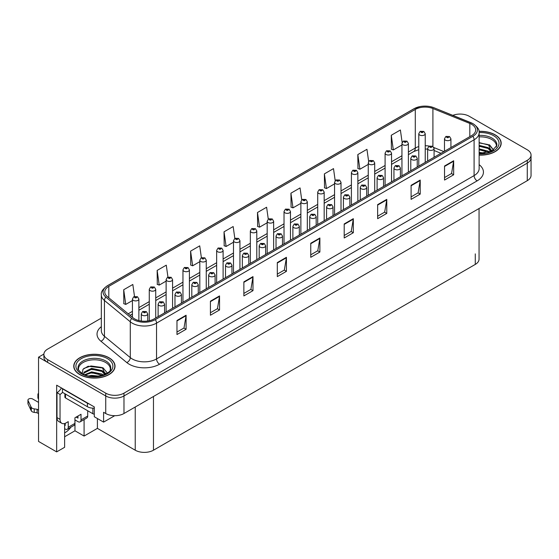 <?xml version="1.0" encoding="UTF-8"?>
<svg xmlns="http://www.w3.org/2000/svg" width="559" height="559" viewBox="0 0 559 559"><rect width="100%" height="100%" fill="white"/><g stroke="black" fill="none" stroke-linecap="round" stroke-linejoin="round"><path stroke-width="0.84" d="M64.627 423.519L64.627 447.291L56.662 451.889L56.662 385.186L94.303 406.917L94.303 416.748L103.604 422.115L103.604 412.283L105.735 413.513A12.899 7.449 0 0 0 123.979 413.513L527.27 180.676A12.899 7.449 0 0 0 531.05 175.407L531.05 157.855A12.899 7.449 0 0 1 527.27 163.123A12.899 7.449 0 0 0 531.05 157.855L531.05 155.046A12.899 7.449 0 0 0 527.27 149.784L469.197 116.251A12.899 7.449 0 0 0 452.825 115.357M114.728 415.693L103.604 422.115M460.567 114.078L459.589 114.078M101.333 318.106L47.662 349.089A12.899 7.449 0 0 0 43.881 354.357A12.899 7.449 0 0 0 47.662 359.626L105.735 393.152A12.899 7.449 0 0 0 123.979 393.152L123.979 395.961L527.27 163.123L123.979 395.961A12.899 7.449 0 0 1 105.735 395.961A12.899 7.449 0 0 0 123.979 395.961L123.979 413.513M56.662 451.889L38.543 441.428L38.543 357.166L105.735 395.961L47.662 362.435A12.899 7.449 0 0 1 43.881 357.166L43.881 354.357M43.895 354.078L38.543 357.166M479.056 208.514L479.056 259.145A12.899 7.449 180 0 1 475.276 264.414L153.473 450.205A12.899 7.449 180 0 1 135.229 450.205L97.406 428.369L97.406 418.537M97.406 428.369L84.088 436.055L84.088 419.571M64.627 436.761L74.969 430.793L84.088 436.055M64.627 432.876A13.758 7.945 120 0 0 70.888 427.188M74.969 430.793L74.969 419.907M479.133 155.123A20.641 11.914 0 0 0 501.178 143.23A20.641 11.914 0 0 0 495.134 134.81A20.641 11.914 0 0 0 479.014 131.351M108.991 357.746A20.641 11.914 0 0 0 86.498 355.161A20.641 11.914 0 0 0 73.753 366.173A20.641 11.914 0 0 0 79.797 374.6A20.641 11.914 0 0 0 102.29 377.178A20.641 11.914 0 0 0 115.035 366.173A20.641 11.914 0 0 0 108.991 357.746M471.663 124.343A13.758 7.945 180 0 1 475.688 129.961A13.758 7.945 180 0 1 471.663 135.578L154.109 318.916A13.758 7.945 180 0 1 133.112 317.854L107.265 296.543A13.758 7.945 180 0 1 104.778 291.987A13.758 7.945 180 0 1 108.802 286.369L415.288 109.424A13.758 7.945 180 0 1 432.911 108.53L469.826 123.455A13.758 7.945 180 0 1 471.663 124.343M472.879 123.644A15.477 8.937 0 0 0 470.811 122.638L433.896 107.719A15.477 8.937 0 0 0 430.178 106.615A15.477 8.937 0 0 0 419.858 106.615A15.477 8.937 0 0 0 414.072 108.719L107.587 285.67A15.477 8.937 0 0 0 105.854 297.115L131.7 318.42A15.477 8.937 0 0 0 155.325 319.615L472.879 136.284A15.477 8.937 0 0 0 472.879 123.644M176.972 320.496L176.972 334.541L186.098 329.272L186.098 315.227L176.972 320.496M176.972 332.046L184.002 327.993L186.056 315.695A3.438 1.984 -120 0 0 186.098 315.227M183.939 328.028L186.098 329.272M210.422 301.189L210.422 315.227L219.54 309.966L219.54 295.921L210.422 301.189M210.422 312.74L217.444 308.68L219.505 296.389A3.438 1.984 -120 0 0 219.54 295.921M217.381 308.715L219.54 309.966M243.864 281.876L243.864 295.921L252.989 290.652L252.989 276.607L243.864 281.876M243.864 293.426L250.893 289.373L252.947 277.075A3.438 1.984 -120 0 0 252.989 276.607M250.83 289.408L252.989 290.652M277.313 262.569L277.313 276.607L286.432 271.346L286.432 257.301L277.313 262.569M277.313 274.12L284.335 270.06L286.397 257.769A3.438 1.984 -120 0 0 286.432 257.301M284.272 270.095L286.432 271.346M444.538 166.016L444.538 180.061L453.663 174.792L453.663 160.754L444.538 166.016M444.538 177.573L451.567 173.514L453.622 161.216A3.438 1.984 -120 0 0 453.663 160.754M451.504 173.549L453.663 174.792M411.096 185.329L411.096 199.374L420.214 194.106L420.214 180.061L411.096 185.329M411.096 196.88L418.118 192.827L420.179 180.529A3.438 1.984 -120 0 0 420.214 180.061M418.055 192.862L420.214 194.106M377.646 204.636L377.646 218.681L386.772 213.412L386.772 199.374L377.646 204.636M377.646 216.186L384.676 212.134L386.73 199.836A3.438 1.984 -120 0 0 386.772 199.374M384.613 212.168L386.772 213.412M344.204 223.949L344.204 237.987L353.323 232.726L353.323 218.681L344.204 223.949M344.204 235.5L351.227 231.44L353.288 219.149A3.438 1.984 -120 0 0 353.323 218.681M351.164 231.482L353.323 232.726M310.755 243.256L310.755 257.301L319.881 252.032L319.881 237.987L310.755 243.256M310.755 254.806L317.785 250.753L319.839 238.455A3.438 1.984 -120 0 0 319.881 237.987M317.722 250.788L319.881 252.032M123.979 393.152L527.27 160.314A12.899 7.449 0 0 0 531.05 155.046M201.387 257.741L199.717 245.855L190.598 251.124L190.745 265.078M167.945 277.082L166.275 265.162L157.149 270.43L157.296 284.391M134.502 296.445L132.825 284.475L123.707 289.744L123.853 303.698M301.734 199.877L300.057 187.929L290.932 193.19L291.078 207.151M335.19 180.669L333.499 168.615L324.381 173.884L324.527 187.838M368.661 161.516L366.949 149.309L357.823 154.57L357.97 168.532M402.138 142.454L400.391 129.995L391.272 135.264L391.419 149.225M234.829 238.427L233.166 226.542L224.04 231.81L224.187 245.771M268.278 219.135L266.608 207.235L257.489 212.504L257.636 226.458M257.489 212.504L259.544 227.178L267.181 222.768M259.544 227.178L257.489 226.409M290.932 193.19L292.993 207.864L300.875 203.315M292.993 207.864L290.932 207.096M324.381 173.884L326.435 188.558L334.562 183.862M326.435 188.558L324.381 187.789M357.823 154.57L359.884 169.244L368.248 164.416M359.884 169.244L357.823 168.476M391.272 135.264L393.326 149.938L401.942 144.963M393.326 149.938L391.272 149.169M224.04 231.81L226.102 246.484L233.494 242.215M226.102 246.484L224.04 245.715M190.598 251.124L192.652 265.798L199.808 261.668M192.652 265.798L190.598 265.022M157.149 270.43L159.21 285.104L166.121 281.114M159.21 285.104L157.149 284.335M123.707 289.744L125.761 304.41L132.427 300.567M125.761 304.41L123.707 303.642M138.877 320.58L138.877 299.044A3.228 1.859 180 0 1 136.885 300.763A3.228 1.859 180 0 1 133.37 300.358A3.228 1.859 180 0 1 132.427 299.044L133.713 296.801A2.152 1.293 57.8 0 1 134.859 296.864A1.076 0.622 0 0 0 134.894 297.723A1.076 0.622 0 0 0 136.417 297.723A1.076 0.622 0 0 0 136.417 296.85A1.076 0.622 0 0 0 134.929 296.829L136.082 297.283L135.348 297.465L134.859 296.864M134.929 296.829A2.152 1.188 -117.9 0 0 133.922 296.682A2.152 1.188 -117.9 0 0 133.825 296.745M147.73 321.006L147.73 313.872A3.228 1.859 180 0 1 145.738 315.597A3.228 1.859 180 0 1 142.224 315.192A3.228 1.859 180 0 1 141.28 313.872L142.566 311.636A2.152 1.293 57.8 0 1 143.712 311.698A1.076 0.622 0 0 0 143.74 312.558A1.076 0.622 0 0 0 145.263 312.558A1.076 0.622 0 0 0 145.263 311.677A1.076 0.622 0 0 0 143.775 311.663L144.935 312.118L144.201 312.292L143.712 311.698M144.208 312.299L144.208 311.936M143.775 311.663A2.152 1.188 -117.9 0 0 142.769 311.517A2.152 1.188 -117.9 0 0 142.678 311.58M155.723 317.98L155.723 289.317A3.228 1.859 180 0 1 153.732 291.036A3.228 1.859 180 0 1 150.217 290.631A3.228 1.859 180 0 1 149.274 289.317L150.56 287.081A2.152 1.293 57.8 0 1 151.706 287.144A1.076 0.622 0 0 0 151.741 287.997A1.076 0.622 0 0 0 153.257 287.997A1.076 0.622 0 0 0 153.257 287.123A1.076 0.622 0 0 0 151.775 287.102L152.928 287.564L152.195 287.738L151.706 287.144M152.209 287.745L152.209 287.375M151.775 287.102A2.152 1.188 -117.9 0 0 150.769 286.956A2.152 1.188 -117.9 0 0 150.671 287.019M172.57 308.261L172.57 279.591A3.228 1.859 180 0 1 170.579 281.31A3.228 1.859 180 0 1 167.064 280.911A3.228 1.859 180 0 1 166.121 279.591L167.407 277.355A2.152 1.293 57.8 0 1 168.552 277.418A1.076 0.622 0 0 0 168.58 278.277A1.076 0.622 0 0 0 170.104 278.277A1.076 0.622 0 0 0 170.104 277.397A1.076 0.622 0 0 0 168.615 277.376L169.775 277.837L169.042 278.012L168.552 277.418M169.056 278.019L169.056 277.655M168.615 277.376A2.152 1.188 -117.9 0 0 167.609 277.236A2.152 1.188 -117.9 0 0 167.518 277.292M189.41 298.534L189.41 269.864A3.228 1.859 180 0 1 187.419 271.59A3.228 1.859 180 0 1 183.904 271.185A3.228 1.859 180 0 1 182.961 269.864L184.246 267.628A2.152 1.293 57.8 0 1 185.392 267.691A1.076 0.622 0 0 0 185.427 268.551A1.076 0.622 0 0 0 186.951 268.551A1.076 0.622 0 0 0 186.951 267.67A1.076 0.622 0 0 0 185.462 267.656L186.615 268.11L185.881 268.285L185.392 267.691M185.895 268.292L185.895 267.929M185.462 267.656A2.152 1.188 -117.9 0 0 184.456 267.509A2.152 1.188 -117.9 0 0 184.358 267.572M164.57 312.872L164.57 304.152A3.228 1.859 180 0 1 162.578 305.871A3.228 1.859 180 0 1 159.063 305.466A3.228 1.859 180 0 1 158.12 304.152L159.406 301.909A2.152 1.293 57.8 0 1 160.552 301.972A1.076 0.622 0 0 0 160.587 302.831A1.076 0.622 0 0 0 162.103 302.831A1.076 0.622 0 0 0 162.103 301.958A1.076 0.622 0 0 0 160.622 301.937L161.775 302.391L161.041 302.573L160.552 301.972M161.055 302.58L161.055 302.209M160.622 301.937A2.152 1.188 -117.9 0 0 159.615 301.79A2.152 1.188 -117.9 0 0 159.518 301.853M161.041 302.573L161.027 302.223M181.416 303.153L181.416 294.425A3.228 1.859 180 0 1 179.425 296.144A3.228 1.859 180 0 1 175.91 295.739A3.228 1.859 180 0 1 174.967 294.425L176.253 292.189A2.152 1.293 57.8 0 1 177.399 292.252A1.076 0.622 0 0 0 177.434 293.112A1.076 0.622 0 0 0 178.95 293.112A1.076 0.622 0 0 0 178.95 292.231A1.076 0.622 0 0 0 177.462 292.21L177.902 292.49M177.462 292.21A2.152 1.188 -117.9 0 0 176.462 292.064A2.152 1.188 -117.9 0 0 176.364 292.126M177.874 292.839L177.399 292.252M198.263 293.426L198.263 284.699A3.228 1.859 180 0 1 196.272 286.418A3.228 1.859 180 0 1 192.757 286.019A3.228 1.859 180 0 1 191.807 284.699L193.1 282.463A2.152 1.293 57.8 0 1 194.246 282.526A1.076 0.622 0 0 0 194.273 283.385A1.076 0.622 0 0 0 195.797 283.385A1.076 0.622 0 0 0 195.797 282.505A1.076 0.622 0 0 0 194.308 282.484L194.742 282.763M194.308 282.484A2.152 1.188 -117.9 0 0 193.302 282.344A2.152 1.188 -117.9 0 0 193.211 282.4M194.721 283.113L194.246 282.526M215.103 283.699L215.103 274.972A3.228 1.859 180 0 1 213.112 276.698A3.228 1.859 180 0 1 209.597 276.293A3.228 1.859 180 0 1 208.654 274.972L209.939 272.736A2.152 1.293 57.8 0 1 211.085 272.799A1.076 0.622 0 0 0 211.12 273.658A1.076 0.622 0 0 0 212.637 273.658A1.076 0.622 0 0 0 212.637 272.778A1.076 0.622 0 0 0 211.155 272.764L211.588 273.037M211.155 272.764A2.152 1.188 -117.9 0 0 210.149 272.617A2.152 1.188 -117.9 0 0 210.051 272.68M211.561 273.386L211.085 272.799M87.707 410.76L87.707 416.029L81.013 419.886A4.297 2.481 60 0 1 80.126 421.856A4.297 2.481 60 0 1 77.974 421.647L74.934 419.886M81.013 419.886L81.013 414.275L74.934 417.783L74.934 423.401L68.247 427.265L68.247 421.647L66.116 422.877A8.602 4.968 -60 0 1 61.818 423.296A8.602 4.968 -60 0 1 60.037 419.362L60.037 394.437L56.997 392.677A8.602 4.968 120 0 0 61.413 387.925M76.15 417.077L77.974 418.132L77.974 416.029M89.349 404.052A8.602 4.968 180 0 1 87.4 403.214L62.468 388.819A8.602 4.968 0 0 0 62.727 388.687M62.468 388.819L62.468 392.327L87.4 406.721A8.602 4.968 0 0 0 94.303 408.154M61.818 423.296L58.779 421.542A8.602 4.968 -60 0 1 56.997 417.608L56.997 392.677M62.538 392.369A8.602 4.968 -60 0 1 60.037 394.437M64.627 425.175L65.207 425.504L65.207 423.324M38.543 413.625L37.097 412.787L37.097 409.279L38.543 410.11M68.247 427.265A4.297 2.481 60 0 1 67.353 429.228A4.297 2.481 60 0 1 65.207 429.019L64.627 428.683M38.543 402.389L32.639 398.979A2.746 1.586 180 0 0 29.648 398.637A2.746 1.586 180 0 0 27.95 400.097A2.746 1.586 180 0 0 28.041 400.51L31.304 407.434A4.297 2.481 0 0 0 34.232 408.874L37.097 409.279M37.097 412.787L34.232 412.381L34.232 408.874M31.304 407.434L31.304 410.942L28.041 404.024A2.746 1.586 0 0 1 27.95 403.612L27.95 400.097M31.304 410.942A4.297 2.481 0 0 0 34.232 412.381M67.353 429.228L74.047 425.371A4.297 2.481 -120 0 0 74.934 423.401M30.724 406.288L30.724 409.796M80.126 421.856L86.813 417.992A4.297 2.481 -120 0 0 87.707 416.029M38.543 395.353A2.746 1.586 180 0 1 37.914 394.347A2.746 1.586 180 0 1 38.543 393.34M37.914 394.347L37.914 397.861A2.746 1.586 0 0 0 38.543 398.867M479.133 136.892A15.911 9.189 180 0 1 491.787 139.547A15.911 9.189 180 0 1 496.357 147.038M491.319 151.307L488.622 145.033L479.133 142.594M479.035 131.47A20.424 11.795 180 0 1 494.981 134.894A20.424 11.795 180 0 1 500.962 143.23A20.424 11.795 180 0 1 479.133 154.997M479.133 152.362L484.967 153.18M479.133 153.243L482.41 153.452M479.133 148.855L488.14 151.133L489.391 152.097M479.133 149.728L488.629 152.348M479.133 145.34L488.14 147.625L491.158 151.384M479.133 146.22L488.14 148.498L490.893 151.503M479.133 142.901L487.721 144.495M488.671 144.942L489.789 145.578L493.457 150.098M479.133 146.416L485.554 147.234M490.005 149.225L492.018 150.965M479.133 149.924L485.554 150.748M479.133 153.439L481.355 153.501M488.866 144.606L489.789 145.137L493.541 150.043M488.769 148.065L492.269 150.825M78.581 369.974A15.911 9.189 180 0 1 87.518 360.695A15.911 9.189 180 0 1 105.644 362.484A15.911 9.189 180 0 1 110.207 369.974M105.176 374.25L102.479 367.969L88.133 366.257L82.97 369.31L82.229 373.517M108.837 357.83A20.424 11.795 180 0 1 114.819 366.173A20.424 11.795 180 0 1 102.213 377.066A20.424 11.795 180 0 1 79.951 374.509A20.424 11.795 180 0 1 73.97 366.173A20.424 11.795 180 0 1 86.575 355.279A20.424 11.795 180 0 1 108.837 357.83M88.839 375.921L91.613 375.389L98.824 376.116M91.362 376.298L96.267 376.396M84.689 374.719L91.613 371.882L101.997 374.069L103.247 375.033M85.359 374.97L91.613 372.755L102.486 375.285M83.717 374.299L84.011 372.175L91.613 368.367L101.997 370.561L105.008 374.327M83.675 374.076L84.011 373.049L91.613 369.247L101.997 371.435L104.75 374.446M64.879 393.718L64.879 397.065A2.152 1.244 0 0 0 65.508 397.945L92.871 413.744A2.152 1.244 0 0 0 94.303 414.107M83.808 368.451L91.012 365.97L101.577 367.431M102.528 367.878L103.639 368.514L107.314 373.035M87.875 370.093L91.012 369.485L99.411 370.177M103.862 372.168L105.875 373.901M87.875 373.601L91.012 372.993L99.411 373.685M92.48 376.389L95.212 376.438M102.723 367.543L107.398 372.979M102.625 371.001L106.126 373.768M206.257 288.807L206.257 260.145A3.228 1.859 180 0 1 204.266 261.864A3.228 1.859 180 0 1 200.751 261.458A3.228 1.859 180 0 1 199.808 260.145L201.093 257.902A2.152 1.293 57.8 0 1 202.239 257.965A1.076 0.622 0 0 0 202.274 258.824A1.076 0.622 0 0 0 203.79 258.824A1.076 0.622 0 0 0 203.79 257.951A1.076 0.622 0 0 0 202.302 257.93L202.742 258.202M202.302 257.93A2.152 1.188 -117.9 0 0 201.303 257.783A2.152 1.188 -117.9 0 0 201.205 257.846M202.714 258.551L202.239 257.965M223.104 279.081L223.104 250.418A3.228 1.859 180 0 1 221.112 252.137A3.228 1.859 180 0 1 217.598 251.732A3.228 1.859 180 0 1 216.654 250.418L217.94 248.175A2.152 1.293 57.8 0 1 219.086 248.245A1.076 0.622 0 0 0 219.114 249.097A1.076 0.622 0 0 0 220.637 249.097A1.076 0.622 0 0 0 220.637 248.224A1.076 0.622 0 0 0 219.149 248.203L220.309 248.664L219.575 248.839L219.086 248.245M219.582 248.846L219.582 248.476M219.149 248.203A2.152 1.188 -117.9 0 0 218.143 248.056A2.152 1.188 -117.9 0 0 218.052 248.119M239.944 269.361L239.944 240.691A3.228 1.859 180 0 1 237.952 242.41A3.228 1.859 180 0 1 234.438 242.005A3.228 1.859 180 0 1 233.494 240.691L234.78 238.455A2.152 1.293 57.8 0 1 235.926 238.518A1.076 0.622 0 0 0 235.961 239.378A1.076 0.622 0 0 0 237.484 239.378A1.076 0.622 0 0 0 237.484 238.497A1.076 0.622 0 0 0 235.996 238.476L236.429 238.756M235.996 238.476A2.152 1.188 -117.9 0 0 234.99 238.337A2.152 1.188 -117.9 0 0 234.892 238.393M236.401 239.105L235.926 238.518M231.95 273.973L231.95 265.252A3.228 1.859 180 0 1 229.959 266.971A3.228 1.859 180 0 1 226.444 266.566A3.228 1.859 180 0 1 225.501 265.252L226.786 263.01A2.152 1.293 57.8 0 1 227.932 263.072A1.076 0.622 0 0 0 227.967 263.932A1.076 0.622 0 0 0 229.483 263.932A1.076 0.622 0 0 0 229.483 263.058A1.076 0.622 0 0 0 227.995 263.037L229.155 263.492L228.421 263.673L227.932 263.072M227.995 263.037A2.152 1.188 -117.9 0 0 226.989 262.891A2.152 1.188 -117.9 0 0 226.898 262.954M248.79 264.253L248.79 255.526A3.228 1.859 180 0 1 246.805 257.245A3.228 1.859 180 0 1 243.291 256.84A3.228 1.859 180 0 1 242.34 255.526L243.633 253.283A2.152 1.293 57.8 0 1 244.779 253.353A1.076 0.622 0 0 0 244.807 254.205A1.076 0.622 0 0 0 246.33 254.205A1.076 0.622 0 0 0 246.33 253.332A1.076 0.622 0 0 0 244.842 253.311L245.275 253.583M244.842 253.311A2.152 1.188 -117.9 0 0 243.836 253.164A2.152 1.188 -117.9 0 0 243.745 253.227M245.254 253.94L244.779 253.353M265.637 254.527L265.637 245.799A3.228 1.859 180 0 1 263.645 247.518A3.228 1.859 180 0 1 260.131 247.113A3.228 1.859 180 0 1 259.187 245.799L260.473 243.563A2.152 1.293 57.8 0 1 261.619 243.626A1.076 0.622 0 0 0 261.654 244.486A1.076 0.622 0 0 0 263.17 244.486A1.076 0.622 0 0 0 263.17 243.605A1.076 0.622 0 0 0 261.689 243.584L262.842 244.045L262.108 244.22L261.619 243.626M262.122 244.227L262.122 243.864M261.689 243.584A2.152 1.188 -117.9 0 0 260.683 243.444A2.152 1.188 -117.9 0 0 260.585 243.5M256.791 259.635L256.791 230.965A3.228 1.859 180 0 1 254.799 232.684A3.228 1.859 180 0 1 251.284 232.285A3.228 1.859 180 0 1 250.341 230.965L251.627 228.729A2.152 1.293 57.8 0 1 252.773 228.792A1.076 0.622 0 0 0 252.808 229.651A1.076 0.622 0 0 0 254.324 229.651A1.076 0.622 0 0 0 254.324 228.771A1.076 0.622 0 0 0 252.836 228.757L253.276 229.029M252.836 228.757A2.152 1.188 -117.9 0 0 251.836 228.61A2.152 1.188 -117.9 0 0 251.739 228.666M253.248 229.379L252.773 228.792M273.637 249.908L273.637 221.238A3.228 1.859 180 0 1 271.646 222.964A3.228 1.859 180 0 1 268.131 222.559A3.228 1.859 180 0 1 267.181 221.238L268.474 219.002A2.152 1.293 57.8 0 1 269.62 219.065A1.076 0.622 0 0 0 269.648 219.925A1.076 0.622 0 0 0 271.171 219.925A1.076 0.622 0 0 0 271.171 219.044A1.076 0.622 0 0 0 269.683 219.03L270.842 219.484L270.109 219.659L269.62 219.065M269.683 219.03A2.152 1.188 -117.9 0 0 268.676 218.883A2.152 1.188 -117.9 0 0 268.586 218.946M290.477 240.181L290.477 211.519A3.228 1.859 180 0 1 288.486 213.238A3.228 1.859 180 0 1 284.971 212.832A3.228 1.859 180 0 1 284.028 211.519L285.314 209.276A2.152 1.293 57.8 0 1 286.46 209.339A1.076 0.622 0 0 0 286.494 210.198A1.076 0.622 0 0 0 288.011 210.198A1.076 0.622 0 0 0 288.011 209.325A1.076 0.622 0 0 0 286.529 209.304L287.682 209.758L286.949 209.939L286.46 209.339M286.963 209.946L286.963 209.576M286.529 209.304A2.152 1.188 -117.9 0 0 285.523 209.157A2.152 1.188 -117.9 0 0 285.425 209.22M286.949 209.939L286.935 209.59M307.324 230.455L307.324 201.792A3.228 1.859 180 0 1 305.333 203.511A3.228 1.859 180 0 1 301.818 203.106A3.228 1.859 180 0 1 300.875 201.792L302.16 199.556A2.152 1.293 57.8 0 1 303.306 199.619A1.076 0.622 0 0 0 303.341 200.471A1.076 0.622 0 0 0 304.858 200.471A1.076 0.622 0 0 0 304.858 199.598A1.076 0.622 0 0 0 303.369 199.577L304.529 200.038L303.796 200.213L303.306 199.619M303.81 200.22L303.81 199.849M303.369 199.577A2.152 1.188 -117.9 0 0 302.37 199.43A2.152 1.188 -117.9 0 0 302.272 199.493M324.171 220.735L324.171 192.065A3.228 1.859 180 0 1 322.18 193.784A3.228 1.859 180 0 1 318.665 193.386A3.228 1.859 180 0 1 317.715 192.065L319.007 189.829A2.152 1.293 57.8 0 1 320.153 189.892A1.076 0.622 0 0 0 320.181 190.752A1.076 0.622 0 0 0 321.704 190.752A1.076 0.622 0 0 0 321.704 189.871A1.076 0.622 0 0 0 320.216 189.85L321.376 190.312L320.635 190.486L320.153 189.892M320.649 190.493L320.649 190.13M320.216 189.85A2.152 1.188 -117.9 0 0 319.21 189.711A2.152 1.188 -117.9 0 0 319.119 189.767M282.484 244.8L282.484 236.073A3.228 1.859 180 0 1 280.492 237.792A3.228 1.859 180 0 1 276.978 237.393A3.228 1.859 180 0 1 276.034 236.073L277.32 233.837A2.152 1.293 57.8 0 1 278.466 233.9A1.076 0.622 0 0 0 278.494 234.759A1.076 0.622 0 0 0 280.017 234.759A1.076 0.622 0 0 0 280.017 233.879A1.076 0.622 0 0 0 278.529 233.865L279.689 234.319L278.955 234.494L278.466 233.9M278.969 234.501L278.969 234.137M278.529 233.865A2.152 1.188 -117.9 0 0 277.523 233.718A2.152 1.188 -117.9 0 0 277.432 233.781M299.324 235.073L299.324 226.346A3.228 1.859 180 0 1 297.339 228.072A3.228 1.859 180 0 1 293.824 227.667A3.228 1.859 180 0 1 292.874 226.346L294.16 224.11A2.152 1.293 57.8 0 1 295.306 224.173A1.076 0.622 0 0 0 295.341 225.032A1.076 0.622 0 0 0 296.864 225.032A1.076 0.622 0 0 0 296.864 224.152A1.076 0.622 0 0 0 295.376 224.138L296.529 224.592L295.795 224.767L295.306 224.173M295.809 224.774L295.809 224.411M295.376 224.138A2.152 1.188 -117.9 0 0 294.369 223.991A2.152 1.188 -117.9 0 0 294.279 224.054M316.17 225.347L316.17 216.626A3.228 1.859 180 0 1 314.179 218.345A3.228 1.859 180 0 1 310.664 217.94A3.228 1.859 180 0 1 309.721 216.626L311.007 214.383A2.152 1.293 57.8 0 1 312.153 214.446A1.076 0.622 0 0 0 312.188 215.306A1.076 0.622 0 0 0 313.704 215.306A1.076 0.622 0 0 0 313.704 214.432A1.076 0.622 0 0 0 312.222 214.411L312.656 214.684M312.222 214.411A2.152 1.188 -117.9 0 0 311.216 214.265A2.152 1.188 -117.9 0 0 311.118 214.328M312.628 215.033L312.153 214.446M312.642 215.047L312.628 214.698M333.017 215.627L333.017 206.9A3.228 1.859 180 0 1 331.026 208.619A3.228 1.859 180 0 1 327.511 208.214A3.228 1.859 180 0 1 326.568 206.9L327.853 204.664A2.152 1.293 57.8 0 1 328.999 204.727A1.076 0.622 0 0 0 329.027 205.586A1.076 0.622 0 0 0 330.551 205.586A1.076 0.622 0 0 0 330.551 204.706A1.076 0.622 0 0 0 329.062 204.685L329.503 204.964M329.062 204.685A2.152 1.188 -117.9 0 0 328.056 204.538A2.152 1.188 -117.9 0 0 327.965 204.601M329.475 205.314L328.999 204.727M349.857 205.901L349.857 197.173A3.228 1.859 180 0 1 347.866 198.892A3.228 1.859 180 0 1 344.358 198.494A3.228 1.859 180 0 1 343.408 197.173L344.693 194.937A2.152 1.293 57.8 0 1 345.839 195A1.076 0.622 0 0 0 345.874 195.86A1.076 0.622 0 0 0 347.398 195.86A1.076 0.622 0 0 0 347.398 194.979A1.076 0.622 0 0 0 345.909 194.958L347.062 195.419L346.328 195.594L345.839 195M346.342 195.601L346.342 195.238M345.909 194.958A2.152 1.188 -117.9 0 0 344.903 194.818A2.152 1.188 -117.9 0 0 344.805 194.874M341.011 211.009L341.011 182.339A3.228 1.859 180 0 1 339.02 184.065A3.228 1.859 180 0 1 335.505 183.659A3.228 1.859 180 0 1 334.562 182.339L335.847 180.103A2.152 1.293 57.8 0 1 336.993 180.166A1.076 0.622 0 0 0 337.028 181.025A1.076 0.622 0 0 0 338.544 181.025A1.076 0.622 0 0 0 338.544 180.145A1.076 0.622 0 0 0 337.063 180.131L337.496 180.403M337.063 180.131A2.152 1.188 -117.9 0 0 336.057 179.984A2.152 1.188 -117.9 0 0 335.959 180.047M337.468 180.753L336.993 180.166M357.858 201.282L357.858 172.619A3.228 1.859 180 0 1 355.866 174.338A3.228 1.859 180 0 1 352.352 173.933A3.228 1.859 180 0 1 351.408 172.619L352.694 170.376A2.152 1.293 57.8 0 1 353.84 170.439A1.076 0.622 0 0 0 353.868 171.299A1.076 0.622 0 0 0 355.391 171.299A1.076 0.622 0 0 0 355.391 170.425A1.076 0.622 0 0 0 353.903 170.404L355.063 170.858L354.329 171.033L353.84 170.439M354.343 171.047L354.343 170.677M353.903 170.404A2.152 1.188 -117.9 0 0 352.897 170.257A2.152 1.188 -117.9 0 0 352.806 170.32M374.698 191.555L374.698 162.893A3.228 1.859 180 0 1 372.713 164.612A3.228 1.859 180 0 1 369.199 164.206A3.228 1.859 180 0 1 368.248 162.893L369.534 160.65A2.152 1.293 57.8 0 1 370.687 160.719A1.076 0.622 0 0 0 370.715 161.572A1.076 0.622 0 0 0 372.238 161.572A1.076 0.622 0 0 0 372.238 160.699A1.076 0.622 0 0 0 370.75 160.678L371.903 161.139L371.169 161.313L370.687 160.719M370.75 160.678A2.152 1.188 -117.9 0 0 369.744 160.531A2.152 1.188 -117.9 0 0 369.653 160.594M391.545 181.836L391.545 153.166A3.228 1.859 180 0 1 389.553 154.885A3.228 1.859 180 0 1 386.038 154.48A3.228 1.859 180 0 1 385.095 153.166L386.381 150.93A2.152 1.293 57.8 0 1 387.527 150.993A1.076 0.622 0 0 0 387.562 151.852A1.076 0.622 0 0 0 389.078 151.852A1.076 0.622 0 0 0 389.078 150.972A1.076 0.622 0 0 0 387.597 150.951L388.75 151.412L388.016 151.587L387.527 150.993M387.597 150.951A2.152 1.188 -117.9 0 0 386.59 150.811A2.152 1.188 -117.9 0 0 386.493 150.867M408.391 172.109L408.391 143.439A3.228 1.859 180 0 1 406.4 145.158A3.228 1.859 180 0 1 402.885 144.76A3.228 1.859 180 0 1 401.942 143.439L403.228 141.203A2.152 1.293 57.8 0 1 404.374 141.266A1.076 0.622 0 0 0 404.402 142.126A1.076 0.622 0 0 0 405.925 142.126A1.076 0.622 0 0 0 405.925 141.245A1.076 0.622 0 0 0 404.436 141.231L405.596 141.686L404.863 141.86L404.374 141.266M404.877 141.867L404.877 141.504M404.436 141.231A2.152 1.188 -117.9 0 0 403.43 141.085A2.152 1.188 -117.9 0 0 403.339 141.148M425.231 162.383L425.231 133.713A3.228 1.859 180 0 1 423.247 135.439A3.228 1.859 180 0 1 419.732 135.033A3.228 1.859 180 0 1 418.782 133.713L420.068 131.477A2.152 1.293 57.8 0 1 421.213 131.54A1.076 0.622 0 0 0 421.248 132.399A1.076 0.622 0 0 0 422.772 132.399A1.076 0.622 0 0 0 422.772 131.519A1.076 0.622 0 0 0 421.283 131.505L422.436 131.959L421.703 132.134L421.213 131.54M421.717 132.141L421.717 131.777M421.283 131.505A2.152 1.188 -117.9 0 0 420.277 131.358A2.152 1.188 -117.9 0 0 420.186 131.421M366.704 196.174L366.704 187.447A3.228 1.859 180 0 1 364.713 189.173A3.228 1.859 180 0 1 361.198 188.767A3.228 1.859 180 0 1 360.255 187.447L361.54 185.211A2.152 1.293 57.8 0 1 362.686 185.274A1.076 0.622 0 0 0 362.721 186.133A1.076 0.622 0 0 0 364.237 186.133A1.076 0.622 0 0 0 364.237 185.253A1.076 0.622 0 0 0 362.756 185.239L363.909 185.693L363.175 185.868L362.686 185.274M362.756 185.239A2.152 1.188 -117.9 0 0 361.75 185.092A2.152 1.188 -117.9 0 0 361.652 185.155M383.551 186.447L383.551 177.727A3.228 1.859 180 0 1 381.559 179.446A3.228 1.859 180 0 1 378.045 179.041A3.228 1.859 180 0 1 377.101 177.727L378.387 175.484A2.152 1.293 57.8 0 1 379.533 175.547A1.076 0.622 0 0 0 379.561 176.406A1.076 0.622 0 0 0 381.084 176.406A1.076 0.622 0 0 0 381.084 175.533A1.076 0.622 0 0 0 379.596 175.512L380.756 175.966L380.022 176.148L379.533 175.547M380.036 176.155L380.036 175.785M379.596 175.512A2.152 1.188 -117.9 0 0 378.59 175.365A2.152 1.188 -117.9 0 0 378.499 175.428M400.391 176.728L400.391 168A3.228 1.859 180 0 1 398.399 169.719A3.228 1.859 180 0 1 394.885 169.314A3.228 1.859 180 0 1 393.941 168L395.227 165.764A2.152 1.293 57.8 0 1 396.373 165.827A1.076 0.622 0 0 0 396.408 166.68A1.076 0.622 0 0 0 397.931 166.68A1.076 0.622 0 0 0 397.931 165.806A1.076 0.622 0 0 0 396.443 165.785L397.596 166.247L396.862 166.421L396.373 165.827M396.876 166.428L396.876 166.058M396.443 165.785A2.152 1.188 -117.9 0 0 395.437 165.639A2.152 1.188 -117.9 0 0 395.339 165.702M417.238 167.001L417.238 158.274A3.228 1.859 180 0 1 415.246 159.993A3.228 1.859 180 0 1 411.731 159.588A3.228 1.859 180 0 1 410.788 158.274L412.074 156.038A2.152 1.293 57.8 0 1 413.22 156.101A1.076 0.622 0 0 0 413.255 156.96A1.076 0.622 0 0 0 414.771 156.96A1.076 0.622 0 0 0 414.771 156.08A1.076 0.622 0 0 0 413.29 156.059L414.443 156.52L413.709 156.695L413.22 156.101M413.723 156.702L413.723 156.338M413.29 156.059A2.152 1.188 -117.9 0 0 412.283 155.919A2.152 1.188 -117.9 0 0 412.186 155.975M434.084 157.275L434.084 148.547A3.228 1.859 180 0 1 432.093 150.266A3.228 1.859 180 0 1 428.578 149.868A3.228 1.859 180 0 1 427.635 148.547L428.921 146.311A2.152 1.293 57.8 0 1 430.067 146.374A1.076 0.622 0 0 0 430.095 147.234A1.076 0.622 0 0 0 431.618 147.234A1.076 0.622 0 0 0 431.618 146.353A1.076 0.622 0 0 0 430.13 146.339L430.57 146.612M430.13 146.339A2.152 1.188 -117.9 0 0 429.123 146.192A2.152 1.188 -117.9 0 0 429.032 146.255M430.542 146.961L430.067 146.374M450.924 147.548L450.924 138.828A3.228 1.859 180 0 1 448.933 140.547A3.228 1.859 180 0 1 445.418 140.141A3.228 1.859 180 0 1 444.475 138.828L445.761 136.585A2.152 1.293 57.8 0 1 446.907 136.648A1.076 0.622 0 0 0 446.941 137.507A1.076 0.622 0 0 0 448.465 137.507A1.076 0.622 0 0 0 448.465 136.627A1.076 0.622 0 0 0 446.976 136.613L447.41 136.885M446.976 136.613A2.152 1.188 -117.9 0 0 445.97 136.466A2.152 1.188 -117.9 0 0 445.872 136.529M447.382 137.234L446.907 136.648M527.27 180.676L527.27 160.314M105.735 413.513L105.735 393.152M153.473 450.205L153.473 396.485M475.276 264.414L475.276 253.877M135.229 450.205L135.229 407.022M479.133 164.646A21.501 12.41 180 0 1 477.134 180.871L159.581 364.202A4.297 2.481 60 0 1 156.541 358.941L474.095 175.603A17.196 9.929 0 0 0 479.133 168.58L479.133 132.769A17.196 9.929 180 0 1 474.095 139.792A4.297 2.481 -120 0 0 472.879 136.284M159.581 364.202A21.501 12.41 180 0 1 129.178 364.202A21.501 12.41 180 0 1 126.767 362.546L100.92 341.235A21.501 12.41 180 0 1 101.333 326.673M132.217 358.941A17.196 9.929 0 0 0 156.541 358.941L156.541 323.13A17.196 9.929 180 0 1 130.289 321.802L104.449 300.49A17.196 9.929 180 0 1 101.333 294.796L101.333 330.607A17.196 9.929 0 0 0 104.449 336.301L130.289 357.613A17.196 9.929 0 0 0 132.217 358.941M419.858 106.615L413.751 108.858A4.297 2.481 60 0 1 414.072 108.719M107.587 285.67A4.297 2.481 -120 0 0 107.265 285.803C102.779 289.052 100.802 292.043 101.333 294.796M105.854 297.115A4.297 2.879 129.5 0 0 104.449 300.49L104.449 336.301A4.297 2.879 -50.5 0 1 100.92 341.235M131.7 318.42A4.297 2.879 129.5 0 0 130.289 321.802L130.289 357.613A4.297 2.879 -50.5 0 1 126.767 362.546M155.325 319.615A4.297 2.481 60 0 1 156.541 323.13L474.095 139.792L474.095 175.603A4.297 2.481 60 0 0 477.134 180.871M47.662 359.626L47.662 362.435M108.802 286.369L108.802 297.814M469.826 123.455L469.826 136.641M432.911 108.53L432.911 146.388M443.916 151.601L433.868 147.541M429.291 146.109A13.758 7.945 0 0 0 425.231 145.717M418.782 146.577A13.758 7.945 0 0 0 415.288 148.044L408.391 152.027M415.288 109.424L415.288 148.044A7.742 4.472 60 0 1 413.688 151.587L408.391 154.647M401.942 155.751L391.545 161.754M385.095 165.478L374.698 171.473M368.248 175.198L357.858 181.2M351.408 184.924L341.011 190.926M334.562 194.651L324.171 200.653M317.715 204.377L307.324 210.38M300.875 214.097L290.477 220.099M284.028 223.824L273.637 229.826M267.181 233.55L256.791 239.552M250.341 243.277L239.944 249.279M233.494 253.003L223.104 258.999M216.654 262.723L206.257 268.725M199.808 272.45L189.41 278.452M182.961 282.176L172.57 288.178M166.121 291.903L155.723 297.905M149.274 301.622L138.877 307.625M132.427 311.349L128.193 313.802M440.967 153.299L434.448 150.664A7.742 3.627 -68 0 1 434.084 150.462M310.755 243.703L319.839 238.455M344.204 224.39L353.288 219.149M377.646 205.083L386.73 199.836M411.096 185.77L420.179 180.529M444.538 166.463L453.622 161.216M277.313 263.01L286.397 257.769M243.864 282.323L252.947 277.075M210.422 301.629L219.505 296.389M176.972 320.943L186.056 315.695M87.4 403.214L87.4 406.721M60.037 419.362L56.997 417.608M28.041 400.51L28.041 404.024M479.133 135.404A16.351 9.44 180 0 1 492.102 138.136A16.351 9.44 180 0 1 496.846 145.487L491.941 151.007L479.133 153.48M479.126 132.588A18.489 10.677 180 0 1 493.611 135.683A18.489 10.677 180 0 1 497.342 147.688A18.489 10.677 180 0 1 479.133 153.879M78.085 368.43A16.351 9.44 180 0 1 87.602 359.164A16.351 9.44 180 0 1 105.958 361.072A16.351 9.44 180 0 1 110.703 368.43C112.198 373.95 91.9 380.176 82.397 373.615C78.728 370.533 77.289 368.8 78.085 368.43M107.468 358.626A18.489 10.677 180 0 1 107.468 373.719A18.489 10.677 180 0 1 81.321 373.719A18.489 10.677 180 0 1 81.321 358.626A18.489 10.677 180 0 1 107.468 358.626M92.871 413.744L92.871 408.168M65.508 397.945L65.508 394.081M479.133 132.769C479.713 130.093 477.735 127.096 473.2 123.777L434.029 107.761L430.178 106.615M413.751 108.858L107.265 285.803M434.448 150.664L434.084 150.525M427.635 149.106L425.231 148.987M418.782 149.672L413.688 151.587M401.942 158.365L391.545 164.367M385.095 168.091L374.698 174.094M368.248 177.818L357.858 183.82M351.408 187.544L341.011 193.547M334.562 197.271L324.171 203.266M317.715 206.991L307.324 212.993M300.875 216.717L290.477 222.72M284.028 226.444L273.637 232.446M267.181 236.171L256.791 242.173M250.341 245.89L239.944 251.892M233.494 255.617L223.104 261.619M216.654 265.343L206.257 271.346M199.808 275.07L189.41 281.072M182.961 284.797L172.57 290.792M166.121 294.516L155.723 300.518M149.274 304.243L138.877 310.245M132.427 313.969L130.058 315.339M138.877 299.044L137.486 296.738L133.922 296.682M132.427 317.295L132.427 299.044M147.73 313.872L146.339 311.573L142.769 311.517M141.28 321.034L141.28 313.872M155.723 289.317L154.333 287.019L150.769 286.956M149.274 320.719L149.274 289.317M172.57 279.591L171.18 277.292L167.609 277.236M166.121 311.985L166.121 279.591M189.41 269.864L188.02 267.565L184.456 267.509M182.961 302.258L182.961 269.864M164.57 304.152L163.179 301.846L159.615 301.79M158.12 316.597L158.12 304.152M181.416 294.425L180.026 292.126L176.462 292.064M174.967 306.877L174.967 294.425M198.263 284.699L196.873 282.4L193.302 282.344M191.807 297.15L191.807 284.699M215.103 274.972L213.713 272.673L210.149 272.617M208.654 287.424L208.654 274.972M500.962 143.23L500.962 144.949M114.819 366.173L114.819 367.885M73.97 366.173L73.97 367.885M206.257 260.145L204.867 257.839L201.303 257.783M199.808 292.532L199.808 260.145M223.104 250.418L221.713 248.112L218.143 248.056M216.654 282.805L216.654 250.418M239.944 240.691L238.553 238.393L234.99 238.337M233.494 273.085L233.494 240.691M231.95 265.252L230.56 262.947L226.989 262.891M225.501 277.697L225.501 265.252M248.79 255.526L247.406 253.227L243.836 253.164M242.34 267.971L242.34 255.526M265.637 245.799L264.246 243.5L260.683 243.444M259.187 258.251L259.187 245.799M256.791 230.965L255.4 228.666L251.836 228.61M250.341 263.359L250.341 230.965M273.637 221.238L272.247 218.939L268.676 218.883M267.181 253.632L267.181 221.238M290.477 211.519L289.087 209.213L285.523 209.157M284.028 243.906L284.028 211.519M307.324 201.792L305.934 199.493L302.37 199.43M300.875 234.179L300.875 201.792M324.171 192.065L322.781 189.767L319.21 189.711M317.715 224.459L317.715 192.065M282.484 236.073L281.093 233.774L277.523 233.718M276.034 248.524L276.034 236.073M299.324 226.346L297.94 224.047L294.369 223.991M292.874 238.798L292.874 226.346M316.17 216.626L314.78 214.321L311.216 214.265M309.721 229.071L309.721 216.626M333.017 206.9L331.627 204.601L328.056 204.538M326.568 219.352L326.568 206.9M349.857 197.173L348.474 194.874L344.903 194.818M343.408 209.625L343.408 197.173M341.011 182.339L339.62 180.04L336.057 179.984M334.562 214.733L334.562 182.339M357.858 172.619L356.467 170.313L352.897 170.257M351.408 205.006L351.408 172.619M374.698 162.893L373.314 160.594L369.744 160.531M368.248 195.28L368.248 162.893M391.545 153.166L390.154 150.867L386.59 150.811M385.095 185.56L385.095 153.166M408.391 143.439L407.001 141.141L403.43 141.085M401.942 175.833L401.942 143.439M425.231 133.713L423.848 131.414L420.277 131.358M418.782 166.107L418.782 133.713M366.704 187.447L365.313 185.148L361.75 185.092M360.255 199.898L360.255 187.447M383.551 177.727L382.16 175.421L378.59 175.365M377.101 190.172L377.101 177.727M400.391 168L399 165.702L395.437 165.639M393.941 180.445L393.941 168M417.238 158.274L415.847 155.975L412.283 155.919M410.788 170.726L410.788 158.274M434.084 148.547L432.694 146.248L429.123 146.192M427.635 160.999L427.635 148.547M450.924 138.828L449.534 136.522L445.97 136.466M444.475 151.272L444.475 138.828"/></g></svg>
